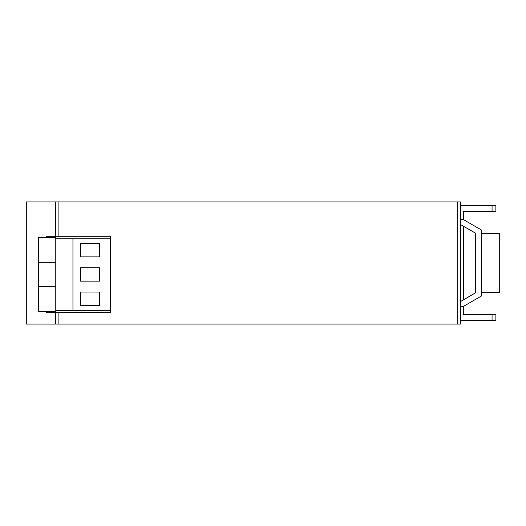 <?xml version="1.0" encoding="UTF-8"?>
<svg xmlns="http://www.w3.org/2000/svg" width="526" height="526" viewBox="0 0 526 526"><rect width="100%" height="100%" fill="white"/><g stroke="black" fill="none" stroke-linecap="round" stroke-linejoin="round"><path stroke-width="0.79" d="M46.157 237.614L46.157 236.273L55.519 236.273L55.519 201.918L26.3 201.918L26.3 324.082L58.11 324.082L58.11 312.628L110.289 312.628L110.289 236.273L58.11 236.273L58.11 201.918L460.375 201.918L460.375 324.082L58.11 324.082M46.157 311.293L46.157 312.628L58.11 312.628M55.519 236.273L58.11 236.273M55.519 201.918L58.11 201.918M55.769 286.571L38.589 286.571L38.589 311.293L55.769 311.293L55.769 238.186L110.289 238.186M55.769 310.721L110.289 310.721M460.375 224.457L475.649 233.274L475.649 292.745L460.375 301.628M460.375 306.388L463.432 306.395L481.375 296.033L481.375 229.967L463.432 219.605L460.375 219.612M463.432 219.605L463.432 211.459L495.88 211.459L495.88 205.732L460.375 205.732M460.375 320.268L495.88 320.268L495.88 314.541L463.432 314.541L463.432 306.395M463.432 226.219L463.432 299.853M72.95 310.721L72.95 238.186M80.583 256.892L99.677 256.892L99.677 243.531L80.583 243.531L80.583 256.892M80.583 292.015L80.583 305.376L99.677 305.376L99.677 292.015L80.583 292.015M80.583 281.134L99.677 281.134L99.677 267.773L80.583 267.773L80.583 281.134M55.769 238.186L55.769 237.614L38.589 237.614L38.589 262.329L55.769 262.329M38.589 286.571L38.589 262.329M481.375 292.397L499.7 292.397L499.7 233.603L481.375 233.603M55.519 324.082L55.519 312.628M457.705 324.082L457.705 201.918M492.066 211.459L492.066 205.732M492.066 320.268L492.066 314.541"/></g></svg>

